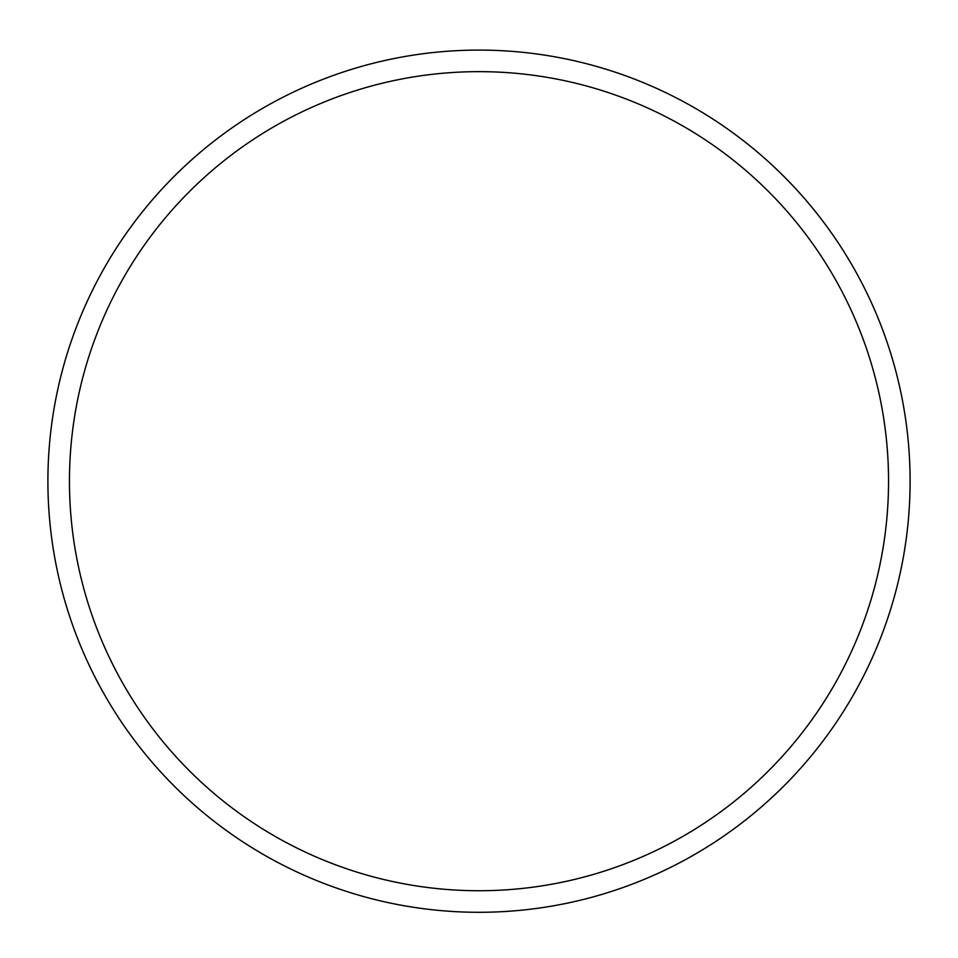 <?xml version="1.0" encoding="UTF-8"?>
<svg xmlns="http://www.w3.org/2000/svg" width="958" height="958" viewBox="0 0 958 958"><rect width="100%" height="100%" fill="white"/><g stroke="black" fill="none" stroke-linecap="round" stroke-linejoin="round"><path stroke-width="1.44" d="M479 50.091C436.609 51.457 436.609 51.457 479 50.091M479 71.646C455.361 72.09 455.361 72.09 479 71.646C455.361 72.09 455.361 72.09 479 71.646L482.593 71.67M69.455 481.191A409.545 409.545 0 0 0 479 890.736A409.545 409.545 0 0 0 888.545 481.191A409.545 409.545 0 0 0 479 71.646A409.545 409.545 0 0 0 69.455 481.191M910.1 481.191A431.1 431.1 0 0 0 479 50.091A431.1 431.1 0 0 0 47.9 481.191A431.1 431.1 0 0 0 479 912.291A431.1 431.1 0 0 0 910.1 481.191M482.724 71.67L491.957 71.85"/></g></svg>
